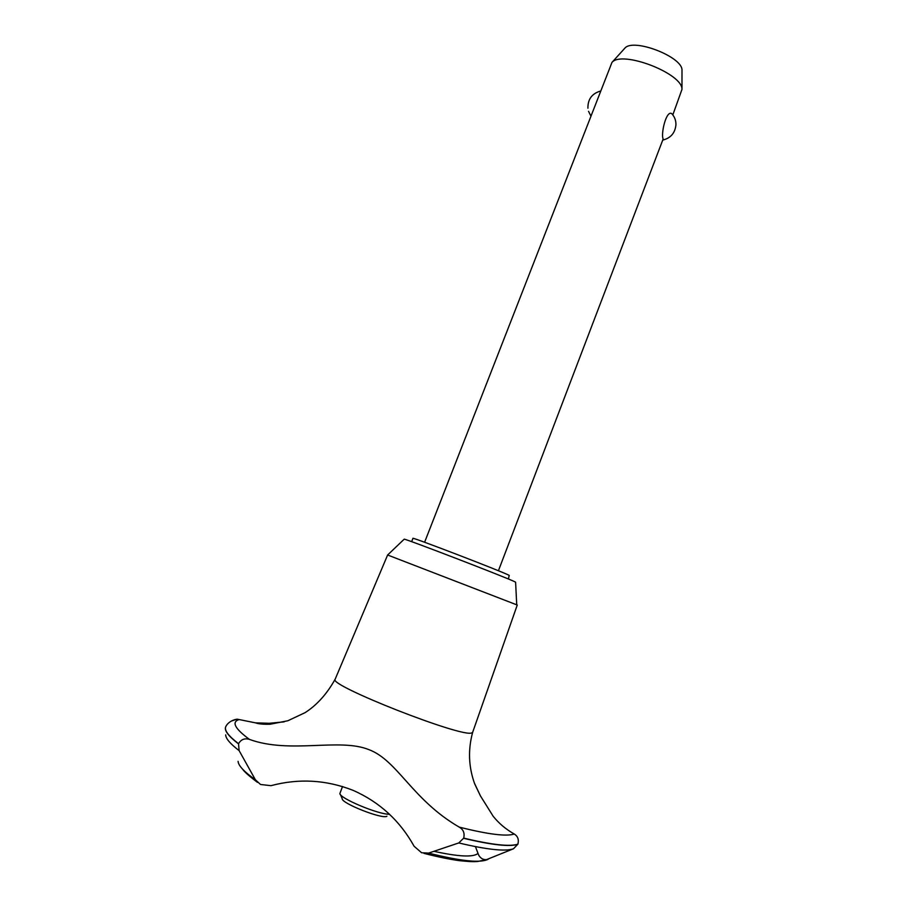 <?xml version="1.0" encoding="UTF-8"?>
<svg xmlns="http://www.w3.org/2000/svg" width="907" height="907" viewBox="0 0 907 907"><rect width="100%" height="100%" fill="white"/><g stroke="black" fill="none" stroke-linecap="round" stroke-linejoin="round"><path stroke-width="1.36" d="M411.653 541.672L412.946 538.373C409.998 536.116 504.53 572.453 509.235 575.401L508.408 579.006M404.125 539.257L387.618 555.005L516.729 604.822L515.607 582.271M404.182 539.2C403.74 537.976 510.403 579.051 515.187 581.954L515.607 582.192M387.618 555.005L335.171 679.196C326.985 684.842 463.137 738.377 471.833 732.856L472.694 732.232M475.438 846.628L478.59 854.95C480.438 858.271 483.057 859.847 486.458 859.655L513.487 848.771L517.908 844.145C519.042 839.599 517.829 836.231 514.269 834.021C505.857 829.281 498.816 823.352 493.147 816.221L480.461 795.938L474.338 782.968M368.956 749.658C397.515 760.361 412.163 799.815 459.191 827.105C463.341 829.44 464.849 833.114 463.704 838.125L458.772 842.943L428.592 853.102L421.596 852.75L414.091 846.242C399.919 820.722 379.614 802.094 353.186 790.382C326.237 779.805 298.845 778.24 270.978 785.677L260.524 784.476L255.4 779.782L239.108 750.611L238.541 743.695C241.035 739.409 244.686 737.981 249.47 739.409C289.979 754.171 339.411 737.64 368.956 749.658M459.191 827.105C488.125 834.361 506.48 836.662 514.269 834.021M284.174 721.859L269.175 723.298L255.457 722.845L239.176 719.557C231.308 721.938 234.743 728.559 249.47 739.409M498.419 570.741L663.153 138.998C660.647 134.1 666.294 109.713 671.781 113.681L672.166 114.101M672.824 114.906L681.973 89.408C682.892 73.558 621.93 50.032 611.976 62.402L424.601 542.261M386.881 816.255C382.403 819.486 341.145 803.217 342.211 798.659L340.386 794.475M342.529 786.505L339.921 793.41C338.685 797.888 378.389 814.622 389.568 814.271M624.322 48.763L624.878 48.15C633.301 37.788 682.699 56.846 681.996 70.19L682.007 70.508M239.176 719.557L237.135 719.16L231.67 720.929M434.17 851.367C458.466 856.673 473.012 857.41 477.83 853.555L477.955 853.464M237.135 719.16C232.237 719.886 227.566 722.686 225.707 726.813L225.696 726.824C224.233 730.373 228.519 735.996 238.541 743.695M225.662 726.915L225.605 727.051C224.233 730.6 228.519 736.201 238.473 743.853M463.636 838.295C491.764 844.995 509.836 847.002 517.852 844.304M463.704 838.125C491.832 844.836 509.904 846.843 517.908 844.145M225.684 734.863C225.752 738.559 230.231 743.808 239.108 750.611M238.076 761.324C238.371 765.633 244.142 771.789 255.4 779.782M428.592 853.102C460.915 861.231 480.789 863.26 488.238 859.201M458.772 842.943C487.24 849.7 505.482 851.639 513.487 848.771M335.171 679.196C326.917 693.946 316.894 705.102 305.103 712.641L287.882 720.748L270.105 724.24C263.37 724.421 258.484 723.956 255.457 722.845M588.541 111.323L590.661 115.608M663.232 139.984C670.897 137.875 675.137 132.819 675.942 124.792C676.01 120.506 674.627 116.799 671.792 113.681M600.173 91.154C591.84 93.704 587.747 99.396 587.917 108.228M624.878 48.15L611.976 62.402M681.996 70.19L681.973 89.408M480.461 795.949L474.701 783.92C468.556 766.971 467.887 749.749 472.683 732.255M257.497 782.378C249.278 776.199 244.266 771.744 242.475 769.023M486.458 859.655L477.91 861.446C475.359 861.548 473.919 862.16 459.407 860.664C449.441 859.303 437.639 856.877 424.023 853.385M517.262 605.026L472.683 732.266"/></g></svg>
